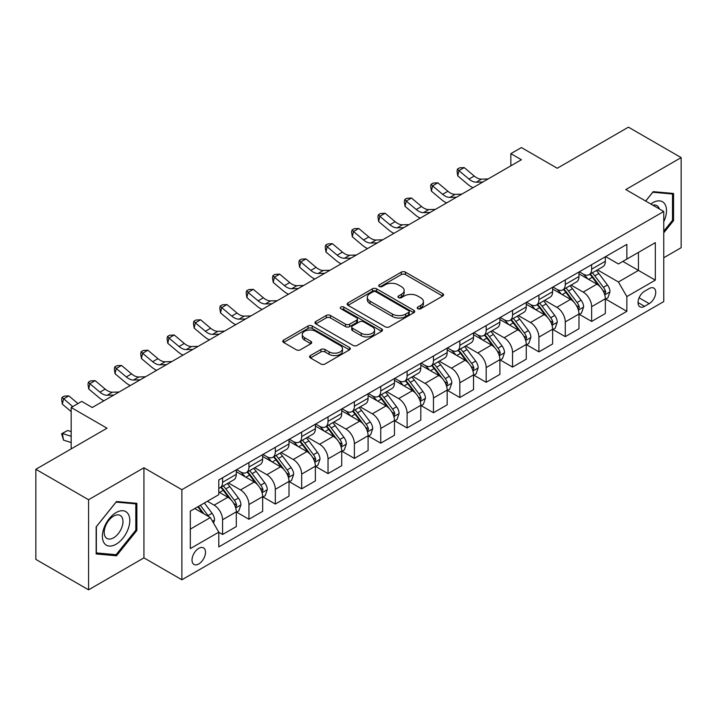 <?xml version="1.0" encoding="UTF-8"?>
<svg xmlns="http://www.w3.org/2000/svg" width="717" height="717" viewBox="0 0 717 717"><rect width="100%" height="100%" fill="white"/><g stroke="black" fill="none" stroke-linecap="round" stroke-linejoin="round"><path stroke-width="1.08" d="M417.814 308.74A2.052 1.183 0 0 0 420.718 308.74L442.712 296.04A2.931 1.694 0 0 0 443.563 294.848A2.931 1.694 0 0 0 442.712 293.647L405.446 272.137A2.931 1.694 0 0 0 401.305 272.137L379.32 284.837A2.052 1.183 0 0 0 378.719 285.671A2.052 1.183 0 0 0 379.32 286.513A2.052 1.183 0 0 0 382.215 286.513L385.056 284.864A9.366 5.404 0 0 1 398.311 284.864L401.412 286.657A9.366 5.404 0 0 1 404.155 290.484A9.366 5.404 0 0 1 401.412 294.311L398.562 295.951A2.052 1.183 0 0 0 397.971 296.784A2.052 1.183 0 0 0 398.562 297.627A2.052 1.183 0 0 0 401.466 297.627L404.307 295.978A9.366 5.404 0 0 1 417.563 295.978L420.664 297.77A9.366 5.404 0 0 1 423.406 301.597A9.366 5.404 0 0 1 420.664 305.424L417.814 307.064A2.052 1.183 0 0 0 417.213 307.898A2.052 1.183 0 0 0 417.814 308.74L417.814 307.064M198.752 563.956A9.545 5.512 120 0 0 204.99 555.55A9.545 5.512 120 0 0 203.529 547.896A9.545 5.512 120 0 0 198.752 548.371A9.545 5.512 120 0 0 192.523 556.786A9.545 5.512 120 0 0 193.984 564.431A9.545 5.512 120 0 0 198.752 563.956M310.434 355.551A2.931 1.694 0 0 0 309.583 356.752A2.931 1.694 0 0 0 310.434 357.944L320.893 363.985A2.931 1.694 0 0 0 325.034 363.985L349.457 349.878A2.931 1.694 0 0 0 350.317 348.686A2.931 1.694 0 0 0 349.457 347.485L312.2 325.975A2.931 1.694 0 0 0 308.059 325.975L283.636 340.082A2.931 1.694 0 0 0 282.776 341.274A2.931 1.694 0 0 0 283.636 342.466L296.255 349.762A2.931 1.694 0 0 0 300.396 349.762L310.855 343.721A2.931 1.694 0 0 0 311.707 342.529A2.931 1.694 0 0 0 310.855 341.337L304.591 337.716A7.833 4.517 0 0 1 302.296 334.525A7.833 4.517 0 0 1 307.127 330.349A7.833 4.517 0 0 1 315.668 331.326L340.19 345.486A7.833 4.517 0 0 1 342.484 348.686A7.833 4.517 0 0 1 337.653 352.863A7.833 4.517 0 0 1 329.121 351.877L325.034 349.52A2.931 1.694 0 0 0 320.893 349.52L310.434 355.551L310.434 357.944M663.754 257.753L681.15 247.706L681.15 157.606L628.433 127.169L557.252 168.262L521.402 147.568L510.863 153.653L521.402 159.739L92.26 407.507L81.72 401.412L71.171 407.507L71.171 448.896M88.567 499.731L88.567 589.831L143.929 557.871L143.929 467.771L88.567 499.731L35.85 469.294L107.021 428.201L71.171 407.507M143.929 467.771L181.885 489.684L663.754 211.488L663.754 301.579L181.885 579.784L181.885 489.684M681.15 157.606L625.798 189.566L663.754 211.488M385.271 326.818A2.931 1.694 0 0 0 389.403 326.818L413.834 312.711A2.931 1.694 0 0 0 414.686 311.519A2.931 1.694 0 0 0 413.834 310.318L376.577 288.808A2.931 1.694 0 0 0 372.437 288.808L348.005 302.915A2.931 1.694 0 0 0 347.153 304.107A2.931 1.694 0 0 0 348.005 305.299L385.271 326.818M341.686 309.179A2.052 1.183 0 0 1 343.766 309.466L381.605 331.317L357.218 345.397A2.931 1.694 0 0 1 353.078 345.397L315.821 323.887L326.271 317.9L326.271 315.462L315.821 321.494A2.931 1.694 0 0 0 314.96 322.695A2.931 1.694 0 0 0 315.821 323.887L315.821 321.494M326.271 317.9A2.931 1.694 0 0 1 330.412 317.9L330.412 315.462A2.931 1.694 0 0 0 326.271 315.462M330.412 315.462L345.522 324.183A2.931 1.694 0 0 0 349.663 324.183L356.6 320.185A2.931 1.694 0 0 0 357.451 318.984A2.931 1.694 0 0 0 356.6 317.792L340.871 308.704A2.052 1.183 0 0 1 340.27 307.871A2.052 1.183 0 0 1 341.534 306.777A2.052 1.183 0 0 1 343.766 307.037L381.641 328.906A2.931 1.694 0 0 1 382.502 330.098A2.931 1.694 0 0 1 381.641 331.299L381.641 328.906M88.567 589.831L35.85 559.394L35.85 469.294M649.199 288.557L644.565 291.236A9.249 5.342 120 0 0 638.524 299.383A9.249 5.342 120 0 0 639.94 306.786A9.249 5.342 120 0 0 644.565 306.329L649.199 303.649A9.249 5.342 120 0 0 655.239 295.503A9.249 5.342 120 0 0 653.823 288.1A9.249 5.342 120 0 0 649.199 288.557M605.65 256.596L618.413 263.964L626.846 259.088L626.846 244.354L218.793 479.951L218.793 494.676L190.319 511.113L190.319 548.613L218.793 532.175L218.793 546.91L626.846 311.321L626.846 296.587L618.413 281.978L597.44 269.87M626.846 259.088L655.32 242.651L655.32 280.15L626.846 296.587M143.929 557.871L181.885 579.784M510.863 153.653L510.863 165.824M622.84 261.4L638.444 270.417L638.444 252.393L655.32 242.651M618.413 281.978L638.444 270.417L655.32 280.15M190.319 529.137L210.359 517.566L194.746 508.559M218.793 532.301L222.584 534.497L222.584 519.762A11.929 6.883 -120 0 0 214.15 505.153L207.401 501.255M222.584 534.497L236.296 526.583L236.296 511.848A11.929 6.883 -120 0 0 227.863 497.239L218.793 492.005M236.61 512.153L248.942 519.269L248.942 504.544A11.929 6.883 -120 0 0 240.509 489.935L228.4 482.935M248.942 519.269L262.655 511.355L262.655 496.63A11.929 6.883 -120 0 0 254.221 482.021L236.296 471.669M262.969 496.935L275.31 504.051L275.31 489.326A11.929 6.883 -120 0 0 266.867 474.708L254.759 467.717M275.31 504.051L289.014 496.137L289.014 481.412A11.929 6.883 -120 0 0 280.58 466.794L262.655 456.451M289.327 481.716L301.669 488.833L301.669 474.107A11.929 6.883 -120 0 0 293.235 459.489L281.118 452.499M301.669 488.833L315.372 480.919L315.372 466.193A11.929 6.883 -120 0 0 306.939 451.576L289.014 441.233M315.695 466.498L328.027 473.614L328.027 458.889A11.929 6.883 -120 0 0 319.594 444.271L307.476 437.28M328.027 473.614L341.731 465.7L341.731 450.975A11.929 6.883 -120 0 0 333.297 436.357L315.372 426.015M342.054 451.28L354.386 458.396L354.386 443.662A11.929 6.883 -120 0 0 345.952 429.053L333.844 422.062M354.386 458.396L368.099 450.482L368.099 435.748A11.929 6.883 -120 0 0 359.656 421.139L341.731 410.796M368.413 436.053L380.745 443.178L380.745 428.443A11.929 6.883 -120 0 0 372.311 413.834L360.203 406.844M380.745 443.178L394.458 435.264L394.458 420.529A11.929 6.883 -120 0 0 386.024 405.921L368.099 395.578M394.771 420.834L407.113 427.959L407.113 413.225A11.929 6.883 -120 0 0 398.67 398.616L386.562 391.625M407.113 427.959L420.816 420.045L420.816 405.311A11.929 6.883 -120 0 0 412.383 390.702L394.458 380.351M421.13 405.616L433.471 412.741L433.471 398.007A11.929 6.883 -120 0 0 425.038 383.398L412.92 376.407M433.471 412.741L447.175 404.827L447.175 390.093A11.929 6.883 -120 0 0 438.741 375.484L420.816 365.132M447.489 390.398L459.83 397.523L459.83 382.788A11.929 6.883 -120 0 0 451.396 368.18L439.279 361.189M459.83 397.523L473.534 389.609L473.534 374.874A11.929 6.883 -120 0 0 465.1 360.266L447.175 349.914M473.856 375.179L486.189 382.304L486.189 367.57A11.929 6.883 -120 0 0 477.755 352.961L465.647 345.97M486.189 382.304L499.892 374.391L499.892 359.656A11.929 6.883 -120 0 0 491.459 345.047L473.534 334.696M500.215 359.961L512.547 367.086L512.547 352.352A11.929 6.883 -120 0 0 504.114 337.743L492.005 330.752M512.547 367.086L526.26 359.172L526.26 344.438A11.929 6.883 -120 0 0 517.817 329.829L499.892 319.477M526.574 344.743L538.906 351.868L538.906 337.133A11.929 6.883 -120 0 0 530.472 322.525L518.364 315.534M538.906 351.868L552.619 343.954L552.619 329.22A11.929 6.883 -120 0 0 544.185 314.611L526.26 304.259M552.932 329.524L565.274 336.649L565.274 321.915A11.929 6.883 -120 0 0 556.831 307.306L544.723 300.306M565.274 336.649L578.977 328.736L578.977 314.001A11.929 6.883 -120 0 0 570.544 299.392L552.619 289.041M579.291 314.306L591.633 321.431L591.633 306.697A11.929 6.883 -120 0 0 583.199 292.088L571.082 285.088M591.633 321.431L605.336 313.517L605.336 298.783A11.929 6.883 -120 0 0 596.903 284.174L578.977 273.822M579.291 271.815L583.199 274.064A11.929 6.883 -120 0 0 589.159 274.656A11.929 6.883 -120 0 0 591.633 269.198L591.633 264.69M552.932 287.033L556.831 289.283A11.929 6.883 -120 0 0 562.8 289.874A11.929 6.883 -120 0 0 565.274 284.416L565.274 279.908M526.574 302.251L530.472 304.501A11.929 6.883 -120 0 0 536.441 305.092A11.929 6.883 -120 0 0 538.906 299.634L538.906 295.126M500.215 317.47L504.114 319.719A11.929 6.883 -120 0 0 510.083 320.311A11.929 6.883 -120 0 0 512.547 314.853L512.547 310.344M473.856 332.688L477.755 334.938A11.929 6.883 -120 0 0 483.715 335.529A11.929 6.883 -120 0 0 486.189 330.071L486.189 325.563M447.489 347.906L451.396 350.156A11.929 6.883 -120 0 0 457.356 350.747A11.929 6.883 -120 0 0 459.83 345.289L459.83 340.781M421.13 363.125L425.038 365.383A11.929 6.883 -120 0 0 430.998 365.966A11.929 6.883 -120 0 0 433.471 360.508L433.471 355.999M394.771 378.343L398.67 380.602A11.929 6.883 -120 0 0 404.639 381.193A11.929 6.883 -120 0 0 407.113 375.726L407.113 371.227M368.413 393.561L372.311 395.82A11.929 6.883 -120 0 0 378.28 396.411A11.929 6.883 -120 0 0 380.745 390.944L380.745 386.445M342.054 408.78L345.952 411.038A11.929 6.883 -120 0 0 351.922 411.63A11.929 6.883 -120 0 0 354.386 406.163L354.386 401.663M315.686 423.998L319.594 426.257A11.929 6.883 -120 0 0 325.554 426.848A11.929 6.883 -120 0 0 328.027 421.381L328.027 416.882M289.327 439.225L293.235 441.475A11.929 6.883 -120 0 0 299.195 442.066A11.929 6.883 -120 0 0 301.669 436.599L301.669 432.1M262.969 454.444L266.867 456.693A11.929 6.883 -120 0 0 272.836 457.285A11.929 6.883 -120 0 0 275.31 451.827L275.31 447.318M236.61 469.662L240.509 471.911A11.929 6.883 -120 0 0 246.478 472.503A11.929 6.883 -120 0 0 248.942 467.045L248.942 462.537M605.65 299.088L626.846 311.321M589.159 274.656L602.872 266.742A11.929 6.883 -120 0 0 605.336 261.284L605.336 256.776M562.8 289.874L576.504 281.96A11.929 6.883 -120 0 0 578.977 276.502L578.977 271.994M536.441 305.092L550.145 297.179A11.929 6.883 -120 0 0 552.619 291.72L552.619 287.212M510.083 320.311L523.786 312.397A11.929 6.883 -120 0 0 526.26 306.939L526.26 302.431M483.715 335.529L497.428 327.615A11.929 6.883 -120 0 0 499.892 322.157L499.892 317.649M457.356 350.747L471.069 342.834A11.929 6.883 -120 0 0 473.534 337.375L473.534 332.867M430.998 365.966L444.701 358.052A11.929 6.883 -120 0 0 447.175 352.594L447.175 348.086M404.639 381.193L418.343 373.279A11.929 6.883 -120 0 0 420.816 367.812L420.816 363.313M378.28 396.411L391.984 388.497A11.929 6.883 -120 0 0 394.458 383.03L394.458 378.531M351.922 411.63L365.625 403.716A11.929 6.883 -120 0 0 368.099 398.249L368.099 393.75M325.554 426.848L339.266 418.934A11.929 6.883 -120 0 0 341.731 413.467L341.731 408.968M299.195 442.066L312.908 434.152A11.929 6.883 -120 0 0 315.372 428.685L315.372 424.186M272.836 457.285L286.54 449.371A11.929 6.883 -120 0 0 289.014 443.913L289.014 439.404M246.478 472.503L260.181 464.589A11.929 6.883 -120 0 0 262.655 459.131L262.655 454.623M218.793 488.205A11.929 6.883 -120 0 0 220.119 487.721L233.823 479.807A11.929 6.883 -120 0 0 236.296 474.349L236.296 469.841M220.119 487.721A11.929 6.883 -120 0 0 222.584 482.263L222.584 477.755M210.359 517.566L218.793 532.175M663.754 232.81L673.559 220.612L673.559 193.473L653.205 191.654L645.667 201.038M96.159 553.963L116.513 555.783L136.866 530.463L136.866 503.334L116.513 501.515L96.159 526.834L96.159 553.963M672.501 220.002L673.559 220.612M135.809 529.854L136.866 530.463M114.361 554.537L116.513 555.783M418.638 309.027L420.664 307.853A9.366 5.404 0 0 0 423.406 304.035L423.406 301.597M404.155 290.484L404.155 292.921A9.366 5.404 0 0 1 401.412 296.739L399.387 297.913M442.667 296.067L405.446 274.575A2.931 1.694 0 0 0 401.305 274.575L380.135 286.8M413.79 312.737L376.577 291.245A2.931 1.694 0 0 0 372.437 291.245L348.05 305.325M408.654 312.352A2.052 1.183 0 0 0 409.255 311.519A2.052 1.183 0 0 0 408.654 310.676L375.95 291.801A2.052 1.183 0 0 0 373.055 291.801L370.053 293.531A9.366 5.404 0 0 0 367.31 297.358A9.366 5.404 0 0 0 370.053 301.176L392.405 314.082A9.366 5.404 0 0 0 405.661 314.082L408.654 312.352L408.654 314.79A2.052 1.183 0 0 0 409.255 313.947L409.255 311.519M367.31 297.358L367.31 299.787A9.366 5.404 0 0 0 370.053 303.614L370.053 301.176M408.654 314.79L405.661 316.52A9.366 5.404 0 0 1 392.405 316.52L370.053 303.614M330.412 317.9L345.522 326.62A2.931 1.694 0 0 0 349.663 326.62L356.6 322.614A2.931 1.694 0 0 0 357.451 321.422L357.451 318.984M361.207 333.235A7.833 4.517 0 0 0 369.739 334.221A7.833 4.517 0 0 0 374.57 330.044A7.833 4.517 0 0 0 372.275 326.844L363.636 321.852A2.931 1.694 0 0 0 359.495 321.852L352.558 325.859A2.931 1.694 0 0 0 351.706 327.051A2.931 1.694 0 0 0 352.558 328.252L361.207 333.235L361.207 335.673A7.833 4.517 0 0 0 369.739 336.649A7.833 4.517 0 0 0 374.57 332.473L374.57 330.044M351.706 327.051L351.706 329.488A2.931 1.694 0 0 0 352.558 330.68L352.558 328.252M361.207 335.673L352.558 330.68M342.484 348.686L342.484 351.115A7.833 4.517 0 0 1 337.653 355.291A7.833 4.517 0 0 1 329.121 354.315L325.034 351.957A2.931 1.694 0 0 0 320.893 351.957L310.479 357.971M302.296 334.525L302.296 336.954A7.833 4.517 0 0 0 304.591 340.154L304.591 337.716M310.811 343.748L304.591 340.154M349.421 349.905L312.2 328.413A2.931 1.694 0 0 0 308.059 328.413L283.672 342.493M605.336 299.267L607.873 297.806L609.979 291.72A7.905 4.562 -120 0 0 607.451 284.99L598.838 273.491A22.819 13.175 -120 0 0 596.347 270.506M587.779 278.904A22.819 13.175 -120 0 0 583.109 274.011M604.619 294.427L605.713 292.052A7.905 4.562 -120 0 0 603.445 287.302L594.832 275.803A22.819 13.175 -120 0 0 592.341 272.818M590.216 274.046A18.938 10.934 60 0 1 593.326 277.578L600.622 287.311M589.813 274.279A22.819 13.175 60 0 1 592.305 277.264L598.032 284.909M482.864 181.993L476.213 182.181A14.914 8.613 60 0 1 468.981 179.089L458.925 170.637L457.76 175.898L467.807 184.341A22.37 12.915 -120 0 0 472.996 187.693M488.134 178.954L481.483 179.133A14.914 8.613 60 0 1 474.251 176.041L464.204 167.59L458.925 170.637L457.482 169.06L459.597 167.841L464.204 167.59M457.76 175.898L457.016 171.157L457.482 169.06M578.977 314.485L581.505 313.024L583.62 306.939A7.905 4.562 -120 0 0 581.093 300.208L572.48 288.709A22.819 13.175 -120 0 0 569.988 285.725M561.42 294.122A22.819 13.175 -120 0 0 556.75 289.238M578.26 309.645L579.345 307.279A7.905 4.562 -120 0 0 577.086 302.52L568.473 291.021A22.819 13.175 -120 0 0 565.982 288.037M563.858 289.265A18.938 10.934 60 0 1 566.968 292.796L574.254 302.529M563.454 289.498A22.819 13.175 60 0 1 565.937 292.482L571.664 300.127M552.619 329.703L555.146 328.243L557.252 322.157A7.905 4.562 -120 0 0 554.734 315.426L546.121 303.927A22.819 13.175 -120 0 0 543.629 300.943M535.061 309.341A22.819 13.175 -120 0 0 530.392 304.456M551.893 324.864L552.986 322.498A7.905 4.562 -120 0 0 550.728 317.739L542.115 306.24A22.819 13.175 -120 0 0 539.623 303.255M537.499 304.483A18.938 10.934 60 0 1 540.609 308.014L547.896 317.748M537.087 304.716A22.819 13.175 60 0 1 539.578 307.701L545.305 315.346M526.26 344.922L528.788 343.461L530.894 337.375A7.905 4.562 -120 0 0 528.375 330.645L519.753 319.146A22.819 13.175 -120 0 0 517.271 316.161M508.694 324.559A22.819 13.175 -120 0 0 504.024 319.674M525.534 340.082L526.628 337.716A7.905 4.562 -120 0 0 524.369 332.957L515.747 321.458A22.819 13.175 -120 0 0 513.264 318.473M511.14 319.701A18.938 10.934 60 0 1 514.25 323.233L521.537 332.966M510.728 319.934A22.819 13.175 60 0 1 513.22 322.919L518.947 330.564M456.496 197.211L449.855 197.399A14.914 8.613 60 0 1 442.622 194.307L432.566 185.855L431.401 191.116L441.448 199.559A22.37 12.915 -120 0 0 446.628 202.911M461.775 194.173L455.125 194.352A14.914 8.613 60 0 1 447.892 191.26L437.836 182.817L432.566 185.855L431.123 184.278L433.238 183.059L437.836 182.817M431.401 191.116L430.657 186.375L431.123 184.278M430.137 212.429L423.496 212.617A14.914 8.613 60 0 1 416.254 209.525L406.207 201.074L405.033 206.335L415.089 214.786A22.37 12.915 -120 0 0 420.27 218.129M435.416 209.391L428.766 209.57A14.914 8.613 60 0 1 421.533 206.478L411.477 198.035L406.207 201.074L404.764 199.496L406.871 198.277L411.477 198.035M405.033 206.335L404.298 201.594L404.764 199.496M403.779 227.648L397.137 227.836A14.914 8.613 60 0 1 389.896 224.744L379.849 216.292L378.675 221.553L388.731 230.005A22.37 12.915 -120 0 0 393.911 233.348M409.048 224.609L402.407 224.788A14.914 8.613 60 0 1 395.175 221.696L385.119 213.254L379.849 216.292L378.406 214.715L380.512 213.496L385.119 213.254M378.675 221.553L377.94 216.812L378.406 214.715M499.892 360.14L502.429 358.679L504.535 352.594A7.905 4.562 -120 0 0 502.017 345.863L493.395 334.364A22.819 13.175 -120 0 0 490.903 331.379M482.335 339.777A22.819 13.175 -120 0 0 477.665 334.893M499.175 355.3L500.269 352.934A7.905 4.562 -120 0 0 498.01 348.175L489.388 336.676A22.819 13.175 -120 0 0 486.897 333.692M484.782 334.92A18.938 10.934 60 0 1 487.883 338.451L495.178 348.184M484.369 335.153A22.819 13.175 60 0 1 486.861 338.137L492.588 345.782M377.42 242.866L370.77 243.054A14.914 8.613 60 0 1 363.537 239.962L353.49 231.51L352.316 236.771L362.363 245.223A22.37 12.915 -120 0 0 367.552 248.566M382.69 239.828L376.049 240.007A14.914 8.613 60 0 1 368.807 236.915L358.76 228.472L353.49 231.51L352.047 229.933L354.153 228.714L358.76 228.472M352.316 236.771L351.572 232.039L352.047 229.933M663.754 221.714A19.386 11.194 120 0 0 664.659 203.78A19.386 11.194 120 0 0 650.821 204.013M659.317 208.925A13.273 7.663 120 0 0 658.421 206.998A13.273 7.663 120 0 0 656.924 205.609A13.273 7.663 120 0 0 652.864 205.196M652.748 192.237L672.501 194.02L672.501 220.307L663.754 231.197M671.193 193.267L672.501 194.02M645.703 201.065L652.784 192.255M116.091 512.574A19.386 11.194 120 0 0 102.388 536.316A19.386 11.194 120 0 0 116.091 544.23A19.386 11.194 120 0 0 129.795 520.488A19.386 11.194 120 0 0 116.091 512.574M113.591 516.123A13.273 7.663 120 0 0 104.924 527.82A13.273 7.663 120 0 0 106.958 538.458A13.273 7.663 120 0 0 113.591 537.804A13.273 7.663 120 0 0 122.266 526.108A13.273 7.663 120 0 0 120.232 515.469A13.273 7.663 120 0 0 113.591 516.123M135.809 530.168L116.091 554.698L96.374 552.932L96.374 526.645L116.091 502.115L135.809 503.872L135.809 530.168M134.5 503.119L135.809 503.872M473.534 375.367L476.07 373.898L478.176 367.812A7.905 4.562 -120 0 0 475.649 361.081L467.036 349.582A22.819 13.175 -120 0 0 464.544 346.598M455.976 354.996A22.819 13.175 -120 0 0 451.307 350.111M472.817 370.519L473.91 368.153A7.905 4.562 -120 0 0 471.643 363.394L463.03 351.895A22.819 13.175 -120 0 0 460.538 348.91M458.414 350.138A18.938 10.934 60 0 1 461.524 353.678L468.819 363.411M458.011 350.371A22.819 13.175 60 0 1 460.502 353.356L466.229 361.001M351.061 258.093L344.411 258.272A14.914 8.613 60 0 1 337.178 255.18L327.131 246.729L325.957 251.99L336.004 260.441A22.37 12.915 -120 0 0 341.193 263.784M356.331 255.046L349.681 255.225A14.914 8.613 60 0 1 342.448 252.133L332.401 243.69L327.131 246.729L325.688 245.151L327.794 243.932L332.401 243.69M325.957 251.99L325.213 247.257L325.688 245.151M447.175 390.586L449.702 389.125L451.818 383.03A7.905 4.562 -120 0 0 449.29 376.3L440.677 364.801A22.819 13.175 -120 0 0 438.186 361.816M429.617 370.214A22.819 13.175 -120 0 0 424.948 365.329M446.458 385.737L447.551 383.371A7.905 4.562 -120 0 0 445.284 378.612L436.671 367.113A22.819 13.175 -120 0 0 434.179 364.128M432.055 365.356A18.938 10.934 60 0 1 435.165 368.897L442.461 378.63M431.652 365.589A22.819 13.175 60 0 1 434.135 368.574L439.871 376.219M324.702 273.311L318.052 273.491A14.914 8.613 60 0 1 310.82 270.399L300.764 261.947L299.598 267.208L309.645 275.66A22.37 12.915 -120 0 0 314.826 279.003M329.972 270.264L323.322 270.443A14.914 8.613 60 0 1 316.089 267.351L306.042 258.909L300.764 261.947L299.321 260.37L301.436 259.151L306.042 258.909M299.598 267.208L298.855 262.476L299.321 260.37M420.816 405.804L423.344 404.343L425.45 398.249A7.905 4.562 -120 0 0 422.931 391.518L414.318 380.019A22.819 13.175 -120 0 0 411.827 377.034M403.259 385.432A22.819 13.175 -120 0 0 398.589 380.548M420.099 400.964L421.184 398.589A7.905 4.562 -120 0 0 418.925 393.839L410.312 382.331A22.819 13.175 -120 0 0 407.821 379.356M405.697 380.575A18.938 10.934 60 0 1 408.807 384.115L416.093 393.848M405.293 380.817A22.819 13.175 60 0 1 407.776 383.792L413.503 391.437M298.335 288.53L291.694 288.709A14.914 8.613 60 0 1 284.461 285.617L274.405 277.174L273.231 282.426L283.287 290.878A22.37 12.915 -120 0 0 288.467 294.221M303.614 285.483L296.963 285.662A14.914 8.613 60 0 1 289.731 282.57L279.675 274.127L274.405 277.174L272.962 275.588L275.068 274.369L279.675 274.127M273.231 282.426L272.496 277.694L272.962 275.588M394.458 421.022L396.985 419.562L399.091 413.467A7.905 4.562 -120 0 0 396.573 406.745L387.96 395.237A22.819 13.175 -120 0 0 385.468 392.262M376.9 400.651A22.819 13.175 -120 0 0 372.222 395.766M393.732 416.183L394.825 413.808A7.905 4.562 -120 0 0 392.566 409.057L383.945 397.55A22.819 13.175 -120 0 0 381.462 394.574M379.338 395.793A18.938 10.934 60 0 1 382.448 399.333L389.734 409.066M378.926 396.035A22.819 13.175 60 0 1 381.417 399.01L387.144 406.656M271.976 303.748L265.335 303.927A14.914 8.613 60 0 1 258.093 300.835L248.046 292.393L246.872 297.645L256.928 306.096A22.37 12.915 -120 0 0 262.108 309.439M277.246 300.701L270.605 300.889A14.914 8.613 60 0 1 263.372 297.797L253.316 289.345L248.046 292.393L246.603 290.806L248.709 289.587L253.316 289.345M246.872 297.645L246.137 292.912L246.603 290.806M368.099 436.241L370.626 434.78L372.732 428.685A7.905 4.562 -120 0 0 370.214 421.963L361.592 410.456A22.819 13.175 -120 0 0 359.109 407.48M350.532 415.878A22.819 13.175 -120 0 0 345.863 410.984M367.373 431.401L368.466 429.026A7.905 4.562 -120 0 0 366.208 424.276L357.586 412.768A22.819 13.175 -120 0 0 355.103 409.792M352.979 411.011A18.938 10.934 60 0 1 356.08 414.551L363.376 424.285M352.567 411.253A22.819 13.175 60 0 1 355.058 414.229L360.785 421.883M245.617 318.966L238.976 319.146A14.914 8.613 60 0 1 231.734 316.054L221.687 307.611L220.513 312.872L230.569 321.315A22.37 12.915 -120 0 0 235.75 324.667M250.887 315.919L244.246 316.107A14.914 8.613 60 0 1 237.004 313.015L226.957 304.564L221.687 307.611L220.244 306.025L222.351 304.806L226.957 304.564M220.513 312.872L219.778 308.131L220.244 306.025M341.731 451.459L344.268 449.998L346.374 443.913A7.905 4.562 -120 0 0 343.855 437.182L335.233 425.674A22.819 13.175 -120 0 0 332.742 422.698M324.174 431.096A22.819 13.175 -120 0 0 319.504 426.203M341.014 446.619L342.108 444.244A7.905 4.562 -120 0 0 339.849 439.494L331.227 427.986A22.819 13.175 -120 0 0 328.736 425.011M326.611 426.239A18.938 10.934 60 0 1 329.721 429.77L337.017 439.503M326.208 426.472A22.819 13.175 60 0 1 328.7 429.447L334.427 437.101M219.259 334.185L212.608 334.364A14.914 8.613 60 0 1 205.376 331.272L195.329 322.829L194.155 328.09L204.202 336.533A22.37 12.915 -120 0 0 209.391 339.885M224.529 331.137L217.887 331.326A14.914 8.613 60 0 1 210.646 328.234L200.599 319.782L195.329 322.829L193.886 321.243L195.992 320.024L200.599 319.782M194.155 328.09L193.411 323.349L193.886 321.243M315.372 466.677L317.909 465.216L320.015 459.131A7.905 4.562 -120 0 0 317.488 452.4L308.875 440.892A22.819 13.175 -120 0 0 306.383 437.917M297.815 446.315A22.819 13.175 -120 0 0 293.145 441.421M314.655 461.838L315.749 459.463A7.905 4.562 -120 0 0 313.481 454.712L304.868 443.205A22.819 13.175 -120 0 0 302.377 440.229M300.253 441.457A18.938 10.934 60 0 1 303.363 444.988L310.658 454.721M299.849 441.69A22.819 13.175 60 0 1 302.341 444.674L308.068 452.319M192.9 349.403L186.25 349.582A14.914 8.613 60 0 1 179.017 346.49L168.961 338.048L167.796 343.309L177.843 351.751A22.37 12.915 -120 0 0 183.032 355.103M198.17 346.356L191.52 346.544A14.914 8.613 60 0 1 184.287 343.452L174.24 335L168.961 338.048L167.518 336.461L169.633 335.242L174.24 335M167.796 343.309L167.052 338.567L167.518 336.461M289.014 481.896L291.541 480.435L293.656 474.349A7.905 4.562 -120 0 0 291.129 467.618L282.516 456.111A22.819 13.175 -120 0 0 280.024 453.135M271.456 461.533A22.819 13.175 -120 0 0 266.787 456.639M288.297 477.056L289.39 474.681A7.905 4.562 -120 0 0 287.123 469.931L278.51 458.432A22.819 13.175 -120 0 0 276.018 455.447M273.894 456.675A18.938 10.934 60 0 1 277.004 460.206L284.299 469.94M273.491 456.908A22.819 13.175 60 0 1 275.973 459.893L281.709 467.538M166.541 364.621L159.891 364.801A14.914 8.613 60 0 1 152.658 361.709L142.602 353.266L141.437 358.527L151.484 366.97A22.37 12.915 -120 0 0 156.665 370.322M171.811 361.574L165.161 361.762A14.914 8.613 60 0 1 157.928 358.67L147.881 350.219L142.602 353.266L141.159 351.68L143.275 350.47L147.881 350.219M141.437 358.527L140.693 353.786L141.159 351.68M262.655 497.114L265.182 495.653L267.289 489.568A7.905 4.562 -120 0 0 264.77 482.837L256.157 471.338A22.819 13.175 -120 0 0 253.666 468.353M245.097 476.751A22.819 13.175 -120 0 0 240.428 471.858M261.938 492.274L263.022 489.899A7.905 4.562 -120 0 0 260.764 485.149L252.151 473.65A22.819 13.175 -120 0 0 249.659 470.666M247.535 471.894A18.938 10.934 60 0 1 250.645 475.425L257.932 485.158M247.123 472.127A22.819 13.175 60 0 1 249.615 475.111L255.342 482.756M140.173 379.84L133.532 380.019A14.914 8.613 60 0 1 126.3 376.936L116.244 368.484L115.07 373.745L125.125 382.188A22.37 12.915 -120 0 0 130.306 385.54M145.452 376.792L138.802 376.981A14.914 8.613 60 0 1 131.57 373.889L121.514 365.437L116.244 368.484L114.801 366.898L116.907 365.688L121.514 365.437M115.07 373.745L114.335 369.004L114.801 366.898M236.296 512.332L238.824 510.871L240.93 504.786A7.905 4.562 -120 0 0 238.411 498.055L229.79 486.556A22.819 13.175 -120 0 0 227.307 483.572M235.57 507.493L236.664 505.118A7.905 4.562 -120 0 0 234.405 500.367L225.783 488.869A22.819 13.175 -120 0 0 223.301 485.884M221.177 487.112A18.938 10.934 60 0 1 224.287 490.643L231.573 500.376M220.764 487.345A22.819 13.175 60 0 1 223.256 490.329L228.983 497.974M113.815 395.058L107.174 395.246A14.914 8.613 60 0 1 99.932 392.154L89.885 383.703L88.711 388.964L98.767 397.406A22.37 12.915 -120 0 0 103.947 400.758M119.085 392.02L112.444 392.199A14.914 8.613 60 0 1 105.211 389.107L95.155 380.655L89.885 383.703L88.442 382.125L90.548 380.906L95.155 380.655M88.711 388.964L87.976 384.222L88.442 382.125M213.523 523.052L214.571 520.004A7.905 4.562 -120 0 0 212.053 513.273L204.363 503.011M208.764 516.652A7.905 4.562 -120 0 0 208.047 515.586L200.357 505.324M198.376 506.462L203.897 513.838M197.82 506.785L202.508 513.04M71.171 442.532L63.526 440.13L61.617 433.749L67.622 430.478L71.171 431.589M67.622 430.478L62.352 433.516L71.171 436.286M61.617 433.749L62.352 433.516L63.526 440.13M77.965 403.581L68.796 395.883L63.526 398.921L62.352 404.182L71.171 411.594M72.695 406.629L62.083 397.343L64.189 396.125L68.796 395.883M62.352 404.182L61.617 399.441L62.083 397.343M92.726 407.238L91.839 407.256M214.15 505.153L227.863 497.239M240.509 489.935L254.221 482.021M266.867 474.708L280.58 466.794M293.235 459.489L306.939 451.576M319.594 444.271L333.297 436.357M345.952 429.053L359.656 421.139M372.311 413.834L386.024 405.921M398.67 398.616L412.383 390.702M425.038 383.398L438.741 375.484M451.396 368.18L465.1 360.266M477.755 352.961L491.459 345.047M504.114 337.743L517.817 329.829M530.472 322.525L544.185 314.611M556.831 307.306L570.544 299.392M583.199 292.088L596.903 284.174M591.633 269.198L605.336 261.284M591.633 306.697L605.336 298.783M565.274 321.915L578.977 314.001M565.274 284.416L578.977 276.502M538.906 337.133L552.619 329.22M538.906 299.634L552.619 291.72M512.547 352.352L526.26 344.438M512.547 314.853L526.26 306.939M486.189 367.57L499.892 359.656M486.189 330.071L499.892 322.157M459.83 382.788L473.534 374.874M459.83 345.289L473.534 337.375M433.471 398.007L447.175 390.093M433.471 360.508L447.175 352.594M407.113 413.225L420.816 405.311M407.113 375.726L420.816 367.812M380.745 428.443L394.458 420.529M380.745 390.944L394.458 383.03M354.386 443.662L368.099 435.748M354.386 406.163L368.099 398.249M328.027 458.889L341.731 450.975M328.027 421.381L341.731 413.467M301.669 474.107L315.372 466.193M301.669 436.599L315.372 428.685M275.31 489.326L289.014 481.412M275.31 451.827L289.014 443.913M248.942 504.544L262.655 496.63M248.942 467.045L262.655 459.131M222.584 519.762L236.296 511.848M222.584 482.263L236.296 474.349M639.089 297.815L649.199 303.649M638.022 302.556L644.565 306.329M420.664 307.853L420.664 305.424M398.562 297.627L398.562 295.951M401.412 296.739L401.412 294.311M379.32 286.513L379.32 284.837M401.305 274.575L401.305 272.137M405.446 274.575L405.446 272.137M442.712 296.04L442.712 293.647M348.005 305.299L348.005 302.915M372.437 291.245L372.437 288.808M376.577 291.245L376.577 288.808M413.834 312.711L413.834 310.318M392.405 316.52L392.405 314.082M405.661 316.52L405.661 314.082M345.522 326.62L345.522 324.183M349.663 326.62L349.663 324.183M356.6 322.614L356.6 320.185M343.766 309.466L343.766 307.037M320.893 351.957L320.893 349.52M325.034 351.957L325.034 349.52M329.121 354.315L329.121 351.877M310.855 343.721L310.855 341.337M283.636 342.466L283.636 340.082M308.059 328.413L308.059 325.975M312.2 328.413L312.2 325.975M349.457 349.878L349.457 347.485M604.745 294.857L609.925 291.873M594.832 275.803L598.838 273.491M588.621 279.388L592.305 277.264M603.445 287.302L607.451 284.99M602.818 290.385L605.713 292.052M476.213 182.181L481.483 179.133M468.981 179.089L474.251 176.041M578.386 310.076L583.566 307.091M568.473 291.021L572.48 288.709M562.253 294.606L565.937 292.482M577.086 302.52L581.093 300.208M576.459 305.603L579.345 307.279M552.027 325.303L557.208 322.309M542.115 306.24L546.121 303.927M535.895 309.825L539.578 307.701M550.728 317.739L554.734 315.426M550.1 320.831L552.986 322.498M525.669 340.521L530.84 337.528M515.747 321.458L519.753 319.146M509.536 325.043L513.22 322.919M524.369 332.957L528.375 330.645M523.742 336.049L526.628 337.716M449.855 197.399L455.125 194.352M442.622 194.307L447.892 191.26M423.496 212.617L428.766 209.57M416.254 209.525L421.533 206.478M397.137 227.836L402.407 224.788M389.896 224.744L395.175 221.696M499.31 355.74L504.481 352.746M489.388 336.676L493.395 334.364M483.177 340.261L486.861 338.137M498.01 348.175L502.017 345.863M497.383 351.267L500.269 352.934M370.77 243.054L376.049 240.007M363.537 239.962L368.807 236.915M472.942 370.958L478.122 367.964M463.03 351.895L467.036 349.582M456.819 355.48L460.502 353.356M471.643 363.394L475.649 361.081M471.024 366.486L473.91 368.153M344.411 258.272L349.681 255.225M337.178 255.18L342.448 252.133M446.583 386.176L451.764 383.183M436.671 367.113L440.677 364.801M430.46 370.698L434.135 368.574M445.284 378.612L449.29 376.3M444.657 381.704L447.551 383.371M318.052 273.491L323.322 270.443M310.82 270.399L316.089 267.351M420.225 401.395L425.405 398.401M410.312 382.331L414.318 380.019M404.092 385.916L407.776 383.792M418.925 393.839L422.931 391.518M418.298 396.922L421.184 398.589M291.694 288.709L296.963 285.662M284.461 285.617L289.731 282.57M393.866 416.613L399.046 413.619M383.945 397.55L387.96 395.237M377.734 401.144L381.417 399.01M392.566 409.057L396.573 406.745M391.939 412.141L394.825 413.808M265.335 303.927L270.605 300.889M258.093 300.835L263.372 297.797M367.507 431.831L372.679 428.847M357.586 412.768L361.592 410.456M351.375 416.362L355.058 414.229M366.208 424.276L370.214 421.963M365.58 427.359L368.466 429.026M238.976 319.146L244.246 316.107M231.734 316.054L237.004 313.015M341.149 447.05L346.32 444.065M331.227 427.986L335.233 425.674M325.016 431.58L328.7 429.447M339.849 439.494L343.855 437.182M339.222 442.577L342.108 444.244M212.608 334.364L217.887 331.326M205.376 331.272L210.646 328.234M314.781 462.268L319.961 459.283M304.868 443.205L308.875 440.892M298.657 446.799L302.341 444.674M313.481 454.712L317.488 452.4M312.854 457.796L315.749 459.463M186.25 349.582L191.52 346.544M179.017 346.49L184.287 343.452M288.422 477.486L293.603 474.502M278.51 458.432L282.516 456.111M272.29 462.017L275.973 459.893M287.123 469.931L291.129 467.618M286.495 473.014L289.39 474.681M159.891 364.801L165.161 361.762M152.658 361.709L157.928 358.67M262.063 492.704L267.244 489.72M252.151 473.65L256.157 471.338M245.931 477.235L249.615 475.111M260.764 485.149L264.77 482.837M260.137 488.232L263.022 489.899M133.532 380.019L138.802 376.981M126.3 376.936L131.57 373.889M235.705 507.923L240.876 504.938M225.783 488.869L229.79 486.556M219.572 492.454L223.256 490.329M234.405 500.367L238.411 498.055M233.778 503.451L236.664 505.118M107.174 395.246L112.444 392.199M99.932 392.154L105.211 389.107M212.519 521.313L214.517 520.157M208.047 515.586L212.053 513.273"/></g></svg>
